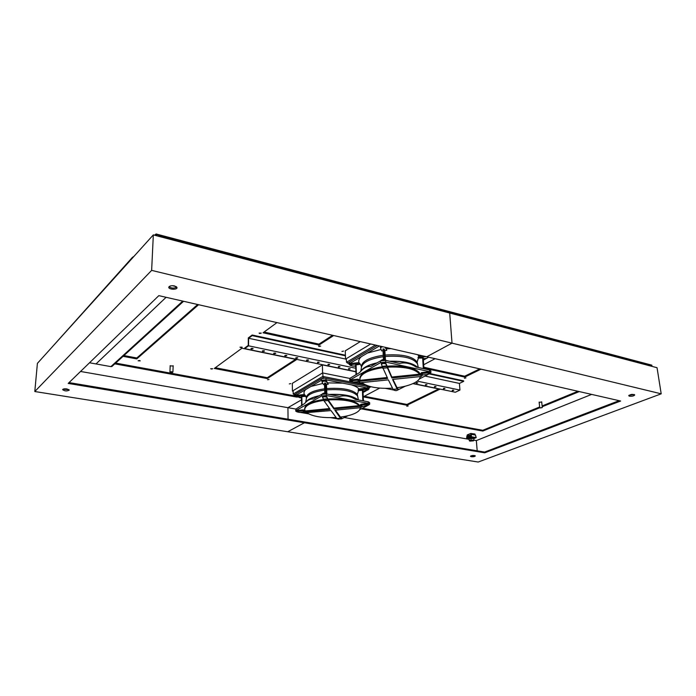 <?xml version="1.0" encoding="UTF-8"?>
<svg xmlns="http://www.w3.org/2000/svg" width="696" height="696" viewBox="0 0 696 696"><rect width="100%" height="100%" fill="white"/><g stroke="black" fill="none" stroke-linecap="round" stroke-linejoin="round"><path stroke-width="1.04" d="M539.148 402.297L541.706 402.036M406.803 406.246L408.221 405.942L406.803 406.246M412.893 383.618L439.889 389.203L406.977 405.237L363.242 396.885M364.295 396.276L406.934 404.437L438.654 388.951M406.934 404.437L406.977 405.237M363.242 396.833L379.677 388.107M464.38 378.259L465.955 377.885L464.38 378.259M481.014 369.158L464.754 377.084L423.89 368.106M423.829 367.236L464.684 376.231L479.753 368.871M464.684 376.231L464.754 377.084M423.673 364.756L435.104 358.684M211.279 369.054L210.697 368.706L212.741 368.75L211.279 369.054M240.572 347.53L239.99 347.156L242.13 347.182L240.572 347.53M267.586 379.764L269.03 379.459L267.586 379.764M241.947 348.226L296.644 359.554L267.308 378.572L214.307 368.454L241.947 348.226M215.281 367.74L267.308 377.702L295.574 359.327M267.308 377.702L267.308 378.572M289.345 383.905L290.789 383.6L289.345 383.905M322.396 364.878L322.587 372.934L292.416 391.082L292.329 383.348L322.396 364.878L355.9 371.821M341.945 351.48L343.554 351.106L341.945 351.48M370.707 343.989L345.529 359.136L345.26 350.836L360.276 341.614M259.678 333.488L259.095 333.097L261.305 333.114L259.678 333.488M319.09 346.486L318.585 346.147L320.699 346.103L319.09 346.486M333.662 335.542L318.977 345.059L263.053 332.784L276.965 322.605M264.062 332.044L318.959 344.129L332.558 335.289M318.959 344.129L318.977 345.059M170.172 365.879L173.147 365.992M139.557 360.493L140.235 360.885L138.104 360.78L139.557 360.493M198.577 304.717L136.773 358.91L123.07 356.335M123.923 355.56L136.825 357.988L197.673 304.509M136.825 357.988L136.773 358.91M156.156 235.64L156.913 235.361L156.087 233.969L651.839 365.165L651.63 366.279M651.839 365.87L160.785 236.214L156.087 233.969L154.547 235.213M156.913 235.361L156.035 235.126L156.087 233.969L155.678 235.518L156.191 235.648M156.339 235.492L157.252 235.935M160.785 236.214L160.585 236.814M651.839 365.165L651.969 366.026M89.523 362.764L95.996 363.938L166.083 297.305L95.996 363.938L110.882 366.627L182.744 301.107L111.056 366.461L111.795 366.592L183.57 301.29M133.936 256.38L132.431 257.363L132.727 257.729M132.431 257.363L52.113 347.052M176.793 287.117L176.793 287.117C174.148 288.544 171.555 288.396 169.024 286.691M176.21 286.595L172.391 285.691M172.712 372.316L170.129 372.221M170.894 372.56L170.172 372.273C171.033 371.49 171.869 371.525 172.669 372.369L170.894 372.56M170.181 365.652L169.937 371.951M251.273 348.374L252.796 348.392M251.526 349.044L250.943 348.67L253.126 348.687L251.526 349.044M262.705 350.758L264.21 350.767M262.94 351.419L262.375 351.054L264.541 351.062L262.94 351.419M273.972 353.107L275.451 353.107M274.189 353.751L273.641 353.403L275.79 353.394L274.189 353.751M285.082 355.421L286.535 355.412M285.282 356.056L284.742 355.717L286.874 355.7L285.282 356.056M296.026 357.7L297.462 357.683M296.218 358.327L295.696 357.996L297.801 357.97L296.218 358.327M306.823 359.954L308.232 359.928M306.997 360.572L306.484 360.241L308.58 360.206L306.997 360.572M317.472 362.164L318.855 362.137M317.628 362.781L319.212 362.416L317.628 362.781M327.964 364.356L329.33 364.321M328.112 364.956L329.686 364.591L328.112 364.956M338.326 366.514L339.657 366.47M338.447 367.105L340.022 366.74L338.447 367.105M348.531 368.636L349.844 368.593M348.644 369.219L350.219 368.863L348.644 369.219M416.286 382.739L417.435 382.67M416.286 383.279L417.844 382.913L416.286 383.279M425.465 384.653L426.587 384.575M425.456 385.175L427.005 384.818L425.456 385.175M434.522 386.532L435.618 386.463M434.495 387.054L436.053 386.698L434.495 387.054M443.465 388.394L444.535 388.316M443.43 388.916L444.979 388.559L443.43 388.916M452.304 390.23L453.348 390.151M452.243 390.743L453.792 390.386L452.243 390.743M248.255 345.433L244.705 348.017L244.705 348.618L248.55 345.816L248.602 338.273L252.187 335.62L252.187 335.02L248.307 337.899L248.255 345.433M244.705 348.618L355.891 371.647M413.146 383.505L455.358 392.248L459.934 390.073L417.2 381.13M248.55 345.816L355.769 368.262M425.004 376.049L459.412 383.418L459.934 390.073M248.602 338.273L345.529 359.032M429.31 373.935L463.667 381.365L459.412 383.418M252.187 335.62L345.425 355.786M429.902 373.535L463.623 380.842L463.667 381.365M252.187 335.02L345.407 355.221M345.529 359.136L346.347 359.31M392.944 379.39L397.042 387.707M420.262 376.588C420.019 378.885 418 381.017 414.198 382.991C409.718 385.227 403.95 386.811 396.903 387.724M392.431 388.159C377.954 388.916 367.732 387.063 361.763 382.591M393.597 389.377L393.962 390.125C395.546 390.848 396.903 390.743 398.042 389.812L397.242 388.098L397.103 388.968L392.561 379.433L421.254 376.493L422.646 374.979L427.631 374.465L429.51 373.587L427.092 372.986L422.072 373.508L420.68 375.022L391.874 377.98L386.802 366.47L382.469 366.923L387.663 378.415L359.197 381.347L357.7 380.147L352.811 380.651L352.776 379.703L358.127 379.155L359.623 380.355L360.137 380.303L359.902 379.137C360.572 373.856 368.114 370.037 382.548 367.688M360.137 380.303L387.22 377.51M385.836 364.051C384.122 363.216 382.661 363.329 381.443 364.391L382.469 366.957L386.802 366.505L385.784 363.068L391.822 377.032L420.149 374.117L421.55 372.604L427.022 372.038L429.441 372.638L429.51 373.587M387.15 367.192C404.132 366.392 414.955 368.715 419.627 374.17M359.902 379.137L359.867 378.189C360.528 372.908 368.053 369.08 382.452 366.722M386.95 366.235C402.993 364.817 418.557 368.68 420.001 374.126M397.981 388.994L397.425 387.655M352.811 380.651L351.123 381.443L353.664 382.078L358.684 381.582M352.776 379.703L351.089 380.495L351.123 381.443M385.784 363.068C384.079 362.233 382.617 362.346 381.399 363.408L381.434 363.53M391.874 377.98L391.822 377.032M405.385 386.15L398.042 389.847M351.132 381.504L349.61 380.547L350.192 379.842L380.582 362.625L385.723 362.077L429.562 371.638L430.946 372.534L429.467 373.761M428.292 374.361L419.349 378.963M393.927 390.056L385.532 388.377M363.756 384.027L353.873 382.052M359.11 382.322L360.023 382.774L388.368 379.859L393.118 389.368M422.202 375.466L421.637 373.996M423.899 368.236L424.012 368.776M423.499 362.111L423.568 363.199M418.287 367.523L417.13 362.129L418.357 358.118L423.107 357.979M356.013 374.84L355.647 364.956L360.215 364.278L361.172 365.8M382.939 349.027L383.444 359.527L382.939 349.027L384.018 348.931L384.845 350.549L385.436 359.806M355.682 365.87L353.09 366.131L350.332 365.383L352.159 364.486L359.945 363.608L360.215 364.278M428.614 357.205L426.631 358.344L423.281 358.727M418.357 358.118L418 357.448L426.126 356.639M385.21 347.304L386.767 350.375L384.845 350.549M383.017 350.749L381.73 350.923L380.416 347.73L382.574 346.704M350.332 365.383L350.297 364.278L352.115 363.373L358.936 362.607L359.945 363.608M358.936 362.607C358.336 360.632 359.119 358.657 361.294 356.683L367.471 353.029L381.121 349.462M361.415 366.696L361.389 366.453C361.998 361.198 369.28 357.466 383.244 355.273M385.323 355.038C402.34 354.012 412.945 356.378 417.13 362.129M385.801 347.435L386.767 350.375M386.524 348.861L391.065 348.635M417.652 354.708L418.922 356.23L422.681 355.856M418 357.448L418.922 356.23M360.815 371.177L361.511 367.01C362.999 362.12 370.263 358.675 383.305 356.683M385.393 356.448C402.41 355.421 413.006 357.77 417.191 363.503M430.946 372.534L430.833 370.864L429.449 369.967L416.051 367.027C410.492 363.329 405.011 362.129 399.617 363.425L385.636 360.363L380.495 360.911L370.716 366.47C366.862 366.183 363.181 368.201 359.675 372.534L350.131 378.189L349.61 380.547M380.39 346.712L380.521 346.234M429.493 369.976L426.074 369.228M386.019 360.45L385.871 360.163C383.957 359.24 382.348 359.371 381.025 360.545L381.051 360.659M352.428 376.884L350.767 377.824M367.471 353.029L379.407 345.982M426.622 358.344L423.368 360.093M350.332 365.261L349.053 364.321L349.627 363.582L361.294 356.683M355.7 366.4L353.977 366.044M349.053 364.321L349.566 361.955L377.293 345.494M346.312 358.666L346.486 362.294L349.018 363.303M349.792 378.424L322.587 372.934M292.416 391.082L293.155 391.222M335.402 410.161L340.457 417.069M360.206 407.856L360.206 407.856C360.215 409.709 358.675 411.44 355.578 413.05C351.767 414.947 346.669 416.295 340.274 417.087M335.985 417.487C322.857 418.131 313.217 416.617 307.066 412.937M361.05 405.49L361.807 406.716L368.349 405.124L366.018 404.585L361.459 405.037L360.163 406.429L333.993 409.004L327.999 400.513L327.755 399.304L323.831 399.695L324.066 400.905L330.165 409.379L304.274 411.928L302.934 410.797L298.488 411.24L298.48 410.362L303.343 409.883L305.144 410.962L304.7 409.422C305.292 405.246 311.686 402.218 323.892 400.348M305.144 410.962L329.565 408.552M327.755 399.304L326.555 396.337L328.077 399.748L333.967 408.117L359.702 405.585L360.998 404.193L365.974 403.697L368.315 404.237L368.349 405.124M328.181 399.904C343.72 399.182 354.064 401.087 359.232 405.637M304.7 409.422L304.683 408.535C305.266 404.359 311.643 401.331 323.805 399.452M327.955 399.017C344.851 398.277 355.456 400.461 359.771 405.577M337.595 418.548L337.978 419.088L341.727 418.853L340.709 417.374L340.492 418.218L334.846 410.214L360.92 407.665L361.807 406.69M341.666 418.113L341.04 416.991M298.488 411.24L297.035 411.867L299.471 412.432L303.839 412.006M298.48 410.362L297.018 410.988L297.035 411.867L295.661 411.014L296.096 410.475L321.691 395.981L326.354 395.511L368.262 403.358L369.689 404.176L368.332 405.22M326.581 397.251C324.971 396.563 323.631 396.65 322.579 397.494L323.831 399.73L327.755 399.339M326.555 396.337C324.945 395.65 323.614 395.737 322.553 396.59L322.605 396.737M333.993 409.004L333.967 408.117M347.896 415.738L341.719 418.809M367.349 405.733L359.719 409.657M337.847 418.905L330.739 417.678M308.554 413.842L300.08 412.371M304.491 412.815L331.035 410.588L336.881 418.566M363.338 399.339L363.686 400.957M363.112 393.64L363.199 395.806M305.883 396.355L301.49 396.563L301.629 405.785M358.397 399.956L357.318 394.371L358.518 390.647L362.407 390.273L362.981 390.413L363.312 400.887M324.762 393.11L324.51 383.131L325.493 383.061L326.485 384.41L326.842 393.84M301.499 397.364L296.626 396.911L298.201 396.198L305.283 395.432L305.622 395.998M358.518 390.647L358.092 390.082L365.4 389.386L367.932 390.012L363.016 391.152M324.545 384.618L323.666 384.731L321.996 382.017C323.144 381.051 324.606 380.947 326.389 381.73L328.234 384.262L326.485 384.41M296.626 396.911L296.618 395.876L298.184 395.163L304.387 394.493L305.283 395.432M304.387 394.493C303.56 392.831 304.022 391.178 305.77 389.516L310.973 386.437L322.848 383.435M306.344 397.808L306.336 397.616C306.858 393.492 312.956 390.552 324.64 388.786M326.911 388.533C342.458 387.62 352.602 389.56 357.318 394.371M322.022 381.112L321.97 380.947C323.118 379.973 324.58 379.877 326.363 380.66L328.234 384.262M327.981 382.887L342.806 383.165L351.341 384.845C355.021 385.967 357.561 387.333 358.962 388.951L365.356 388.342L367.888 388.977L367.932 390.012M358.092 390.082L358.962 388.951M305.657 402.366L306.423 398.269C307.641 394.432 313.722 391.7 324.675 390.091M326.946 389.838C342.493 388.925 352.628 390.865 357.344 395.65M369.689 404.176L369.628 402.627L368.193 401.801L355.36 399.391C350.105 396.076 344.868 395.093 339.648 396.433L326.311 393.919L321.656 394.388L313.435 399.06C310.407 398.643 307.475 400.122 304.665 403.506L296.078 408.944L295.661 411.014M368.428 401.853L364.652 401.14M326.998 394.049L326.694 393.64C324.893 392.883 323.423 392.979 322.274 393.927L322.326 394.084M298.201 407.734L296.783 408.543M310.973 386.437L321.326 380.312L325.963 379.833L342.806 383.165M351.341 384.845L367.627 388.064L369.045 388.916L367.932 389.882M366.2 390.813L363.068 392.492M296.626 396.711L295.469 395.902L295.904 395.345L305.77 389.516M301.507 397.625L300.568 397.451M295.469 395.902L295.887 393.823L321.291 378.746L324.936 378.137L367.566 386.532L368.984 387.385L369.045 388.916M293.138 390.647L293.225 394.04L295.461 394.945M324.936 378.137L323.118 377.771L322.692 372.96M370.942 386.732L368.993 387.646M542.175 407.586L539.905 407.812M540.226 407.96L542.14 407.639L540.226 407.96M473.828 440.472L470.809 439.855L469.4 440.794M470.983 440.359C472.723 440.176 473.558 440.342 473.48 440.846L469.809 441.116L470.983 440.359M470.861 436.705L466.616 438.436L466.772 437.227L470.522 435.696L471.157 436.757L470.687 435.713M475.968 436.766L476.02 437.436M473.793 438.619L476.203 437.645L475.96 436.627M476.203 437.645L471.288 436.705L471.383 434.348L470.879 434.556L470.792 433.443L474.898 434.026L470.792 433.443L474.942 434.182L475.011 434.991M466.616 438.436L469.139 438.95M471.236 434.765L471.14 436.575M471.383 434.348L475.533 435.087L476.029 437.549M466.807 437.219L466.798 436.575L466.685 437.288M471.114 434.809L466.868 436.409L467.294 434.887L470.792 433.443M471.175 434.782L470.67 433.495M467.06 436.331L467.425 434.835M468.808 434.896L467.729 434.704M469.904 438.654L469.078 438.21C470.557 437.245 472.105 437.131 473.732 437.871C473.228 438.541 471.949 438.802 469.904 438.654M469.095 438.115L473.698 437.784M470.87 434.765L471.009 436.549M466.868 436.409L466.929 437.166M66.947 388.933L69.243 390.117C66.938 391.326 64.737 391.178 62.64 389.664C63.066 388.899 64.502 388.664 66.947 388.933M63.023 389.212L68.93 389.621M174.522 285.925L177.001 287.709C177.115 290.006 168.493 289.536 168.771 287.257C169.389 285.882 171.312 285.438 174.522 285.925M619.127 400.678L484.642 452.061L304.352 421.924L304.37 422.776L484.703 452.818L620.632 401.018L426.744 356.778L452.017 343.145L661.2 393.823L478.195 462.031L34.8 391.526L151.641 270.379L452.017 343.145L426.744 356.778L158.827 295.643L68.199 383.426L304.37 422.776L287.735 431.746L304.37 422.776L304.352 421.924L69.061 382.591M661.2 393.823L657.041 367.705L449.703 313.035L452.017 343.145L449.703 313.035L153.329 234.9L37.401 363.364L34.8 391.526M295.887 409.074L287.944 407.682L301.533 399.817L287.944 407.682L80.545 371.464M114.796 363.86L296.679 397.068M299.393 397.564L301.507 397.947M151.641 270.379L153.329 234.9M295.487 396.015L115.649 363.086M287.944 407.682L288.048 419.201L287.944 407.682M629.454 396.198L628.714 395.72C630.55 394.301 632.551 394.04 634.735 394.936C633.943 395.989 632.185 396.415 629.454 396.198M629.027 395.232L634.291 394.545M471.305 456.715L470.435 456.289C471.992 455.332 473.619 455.219 475.325 455.941C474.785 456.602 473.454 456.863 471.305 456.715M470.844 455.88L474.846 455.593M539.661 406.969L482.763 430.302L362.416 408.265M577.924 391.274L542.14 405.951M591.643 394.406L476.342 440.585L473.915 440.159M361.267 408.856L482.824 431.05L539.792 407.743M542.227 406.742L579.281 391.587M484.703 452.818L484.642 452.061M482.824 431.05L482.763 430.302M469.165 439.333L344.398 417.539M476.342 440.585L477.195 450.817M398.016 389.716L397.973 388.803M427.092 372.986L427.022 372.038M422.646 374.979L422.072 373.508M382.365 366.34L386.706 365.887M359.197 381.347L360.023 382.774M358.527 381.573L357.7 380.147M421.254 376.493L420.68 375.022M387.028 367.81L382.696 368.262M393.022 389.377L397.103 388.968M423.333 368.628L422.629 357.692M356.422 374.605L356.056 364.748M384.54 359.571L384.018 348.931M361.346 370.559C363.608 367.279 368.88 364.695 377.154 362.807M389.603 361.233C403.593 360.902 412.963 362.955 417.713 367.392M360.18 371.934L361.711 370.124C364.217 367.175 369.202 364.834 376.658 363.095M390.265 361.381C403.602 361.137 412.693 363.103 417.539 367.279L417.644 367.375M352.115 363.373L352.159 364.486M350.131 378.189L350.192 379.842M349.566 361.955L349.627 363.582M380.495 360.911L380.582 362.625M385.636 360.363L385.723 362.077M429.449 369.967L429.562 371.638M349.114 362.346L347.896 363.068M346.486 362.294L375.396 345.059M341.684 418.731L341.658 417.878M366.018 404.585L365.974 403.697M362.216 406.273L361.459 405.037M323.718 399.165L327.651 398.773M304.274 411.928L305.24 413.12M303.395 411.371L302.934 410.797M360.92 407.665L360.163 406.429M327.999 400.513L324.066 400.905M336.768 418.574L340.492 418.218M362.825 400.792L362.407 390.273M301.977 405.585L301.846 396.407M325.745 393.205L325.493 383.061M306.022 401.94C307.841 399.313 312.278 397.233 319.351 395.702M329.025 394.432C343.276 393.866 352.933 395.685 357.988 399.878M305.048 403.062L306.336 401.592C308.38 399.234 312.565 397.364 318.899 395.954M329.686 394.554C343.398 394.093 352.794 395.867 357.883 399.861M298.184 395.163L298.201 396.198M326.363 380.66L326.389 381.73M365.356 388.342L365.4 389.386M296.078 408.944L296.096 410.475M295.887 393.823L295.904 395.345M321.656 394.388L321.691 395.981M321.291 378.746L321.326 380.312M326.311 393.919L326.354 395.511M325.919 378.259L325.963 379.833M368.193 401.801L368.262 403.358M367.566 386.532L367.627 388.064M323.118 377.771L321.996 378.441M368.315 386.75L370.028 387.089M295.522 394.154L294.486 394.762M365.565 384.949L322.787 376.423L293.225 394.04M173.156 365.713L172.921 372.064M397.999 388.899L398.042 389.812M381.399 363.408L381.443 364.391M359.119 382.348L358.301 380.921M359.458 380.338L359.04 379.607M393.075 389.429L397.155 389.02M423.934 368.758L423.22 357.848M361.398 366.601L361.085 365.609M361.45 367.401L361.389 366.453M380.364 346.582L380.416 347.73M349.018 363.408L347.321 363.042M341.701 417.991L341.727 418.853M322.553 396.59L322.579 397.494M304.517 412.841L303.552 411.64M304.735 410.997L304.091 410.188M336.829 418.618L340.553 418.261M363.399 400.905L362.981 390.413M324.745 393.11L324.51 383.131M306.336 397.729L305.744 396.155M306.362 398.573L306.336 397.616M321.97 380.947L321.996 382.017M295.461 395.015L294.025 394.754M369.002 387.803L370.698 386.889M539.122 402.088L539.739 407.647M541.679 401.827L542.297 407.386M468.756 434.278L468.869 435.592M469.078 438.21L469.269 440.594M473.732 437.871L473.924 440.255"/></g></svg>
